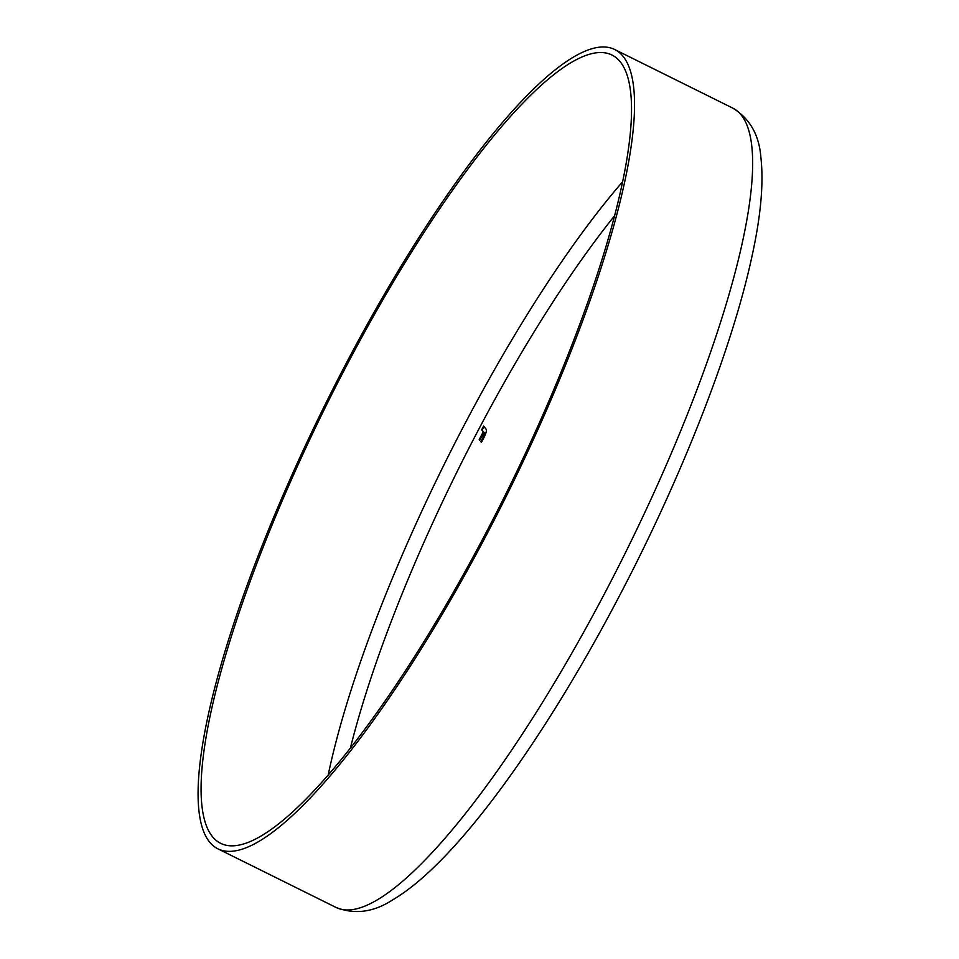 <?xml version="1.0" encoding="UTF-8"?>
<svg xmlns="http://www.w3.org/2000/svg" width="959" height="959" viewBox="0 0 959 959"><rect width="100%" height="100%" fill="white"/><g stroke="black" fill="none" stroke-linecap="round" stroke-linejoin="round"><path stroke-width="1.44" d="M484.439 535.769A440.037 100.096 -63.6 0 0 611.902 54.999A440.037 100.096 -63.6 0 0 348.177 362.586A440.037 100.096 -63.6 0 0 220.702 843.357A440.037 100.096 -63.6 0 0 484.439 535.769M347.23 361.375A446.187 101.498 -63.6 0 0 217.969 848.859A446.187 101.498 -63.6 0 0 485.386 536.98A446.187 101.498 -63.6 0 0 614.647 49.484A446.187 101.498 -63.6 0 0 347.23 361.375M483.276 431.838L481.658 429.788L483.624 426.072L486.093 429.2C486.932 430.459 485.997 433.66 483.312 438.802L481.418 442.399L480.855 441.691L483.012 437.604L483.827 432.545L479.752 440.277L479.2 439.582L483.276 431.838L483.816 432.113L481.658 429.788M482.197 430.064L484.031 426.587M481.55 442.147L480.855 441.691M481.394 441.955L483.012 437.604M483.552 437.867L484.739 433.3L483.827 432.545M479.884 440.037L479.2 439.582M479.728 439.845L483.816 432.113M622.547 181.862A440.037 100.096 -63.6 0 0 466.278 421.193A440.037 100.096 -63.6 0 0 328.17 775.1M614.515 215.859A427.726 97.291 -63.6 0 0 478.925 428.949A427.726 97.291 -63.6 0 0 350.383 748.128M732.748 108.091C749.77 118.52 759.144 134.895 760.859 157.192C763.855 183.181 760.799 216.662 751.688 257.623C731.621 350.371 680.111 481.166 616.973 600.562C557.071 714.383 488.826 814.371 434.319 866.852C419.562 881.237 405.549 892.314 392.315 900.093C373.471 912.273 354.722 914.73 336.082 907.466A446.187 101.498 -63.6 0 0 603.499 595.587A446.187 101.498 -63.6 0 0 732.748 108.091L614.647 49.484M336.082 907.466L217.969 848.859"/></g></svg>

